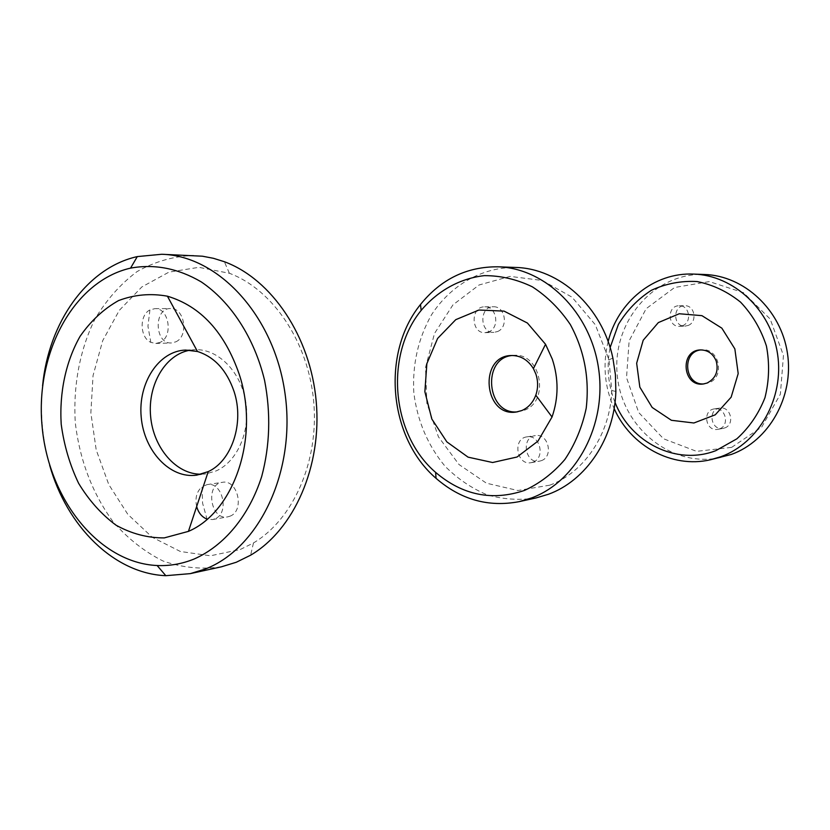 <?xml version="1.0" encoding="UTF-8"?>
<svg xmlns="http://www.w3.org/2000/svg" width="830" height="830" viewBox="0 0 830 830"><rect width="100%" height="100%" fill="white"/><g stroke="black" fill="none" stroke-linecap="round" stroke-linejoin="round"><path stroke-width="0.62" stroke-dasharray="4.15 3.11" d="M682.685 325.619L679.573 326.304C667.289 327.186 666.957 305.357 679.272 305.762C689.377 305.17 692.313 322.175 682.685 325.619M688.143 325.453C697.719 322.03 694.803 305.139 684.75 305.731C672.508 305.336 672.829 326.999 685.051 326.128L688.143 325.453M719.475 428.882L717.888 429.318C705.625 431.984 701.952 410.259 714.423 408.879C725.41 406.669 730.161 425.437 719.475 428.882M724.715 427.948C735.349 424.524 730.618 405.901 719.693 408.09C707.295 409.46 710.937 431.04 723.138 428.384L724.715 427.948M608.141 341.618C602.549 364.598 604.551 386.894 614.117 408.516M615.009 402.311C607.965 384.549 606.336 366.3 610.123 347.563M720.876 457.496C671.283 468.577 621.348 426.973 617.209 374.527C611.98 322.175 653.75 272.375 704.514 274.491M731.645 447.37L761.712 427.077L780.376 394.198L783.458 355.458L770.199 319.073L743.556 292.71L709.328 281.588L674.603 287.491L646.145 308.708L629.14 340.829L626.526 377.681L638.695 412.489L663.523 438.769L696.577 451.354L731.645 447.37M704.068 383.885L708.633 382.879C725.389 377.235 719.288 347.749 701.827 349.835L701.028 349.907M488.901 331.824L485.239 332.674C470.807 333.743 470.257 306.332 484.741 306.83C496.631 306.083 500.21 327.508 488.901 331.824M497.533 331.544C508.769 327.269 505.221 306.042 493.404 306.789C479.003 306.28 479.543 333.452 493.892 332.384L497.533 331.544M533.057 462.134L531.179 462.663C516.696 465.848 512.214 438.458 526.946 436.86C539.925 434.204 545.694 457.932 533.057 462.134M541.378 460.65C553.932 456.479 548.215 432.97 535.309 435.615C520.669 437.192 525.12 464.333 539.51 461.169L541.378 460.65M535.983 497.959C519.445 500.48 503.125 499.421 487.002 494.773C471.45 488.196 457.465 478.692 445.067 466.263C427.74 445.326 417.324 420.81 413.817 392.704C412.282 364.422 418.185 338.443 431.527 314.767C450.7 285.24 481.857 267.156 515.378 267.447M549.719 485.187C584.382 472.519 610.527 433.623 611.741 390.484L608.992 359.784L595.297 324.717L572.036 297.182L542.343 280.488L510.045 276.39L479.076 284.981L452.962 304.859L434.484 333.484L425.51 367.524L426.869 403.245L438.416 436.798L458.98 464.51L486.453 483.205L517.889 490.509L549.719 485.187M517.349 411.867L524.269 410.269C550.311 401.212 540.693 352.2 513.573 355.375L512.307 355.489M160.169 342.344L155.822 343.464L150.821 342.354C139.751 337.654 139.108 315.089 149.919 309.943L154.857 308.646C168.998 307.629 173.584 336.586 160.169 342.344M175.804 341.836C189.136 336.15 184.602 307.557 170.544 308.563C153.446 307.889 154.463 344.294 171.488 342.956L175.804 341.836M214.783 518.895L212.542 519.559L207.023 519.103L202.603 503.26L202.001 486.795L207.095 484.606C222.658 481.296 229.931 513.562 214.783 518.895M196.658 506.528C194.905 498.093 196.679 491.526 202.001 486.795M229.983 516.187C245.037 510.907 237.826 479.045 222.357 482.323C204.834 484.139 210.519 520.711 227.752 516.851L229.983 516.187M42.569 385.929C39.913 412.801 42.278 439.226 49.655 465.194M221.403 566.817C201.607 569.66 182.112 567.699 162.908 560.956C144.379 551.649 127.737 538.535 112.973 521.603C92.358 493.269 79.805 460.38 75.323 422.947C72.988 386.126 79.742 349.928 94.89 319.187C106.416 299.91 120.464 284.047 137.043 271.607C154.754 261.564 173.595 256.18 193.577 255.464M240.327 549.481L253.482 542.934C293.467 519.258 319.073 461.138 313.709 401.647C308.438 342.157 272.935 289.494 229.391 273.277L198.858 267.333L168.957 272.126L141.837 286.941L119.281 310.389L102.702 340.663L93.053 375.575L90.854 412.801L96.207 449.912L108.761 484.513L127.81 514.32L152.181 537.228L180.359 551.483L210.457 555.799L240.327 549.481M201.327 474.2L205.944 473.847L215.935 470.994C237.515 461.75 250.909 430.677 245.576 400.911C240.451 371.103 217.74 348.61 194.853 349.7L190.236 350.167M679.573 326.304L685.051 326.128M679.272 305.762L684.75 305.731M717.888 429.318L723.138 428.384M714.423 408.879L719.693 408.09M703.269 384L704.867 383.813M700.219 349.938L701.827 349.835M485.239 332.674L493.892 332.384M484.741 306.83L493.404 306.789M531.179 462.663L539.51 461.169M526.946 436.86L535.309 435.615M608.992 359.784L612.872 358.072M611.741 390.484L615.86 391.48M516.084 412.054L518.615 411.753M511.031 355.52L513.573 355.375M149.919 309.943L147.948 326.2L150.821 342.354M155.822 343.464L171.488 342.956M154.857 308.646L170.544 308.563M212.542 519.559L227.752 516.851M207.095 484.606L222.357 482.323M229.391 273.277L224.37 261.72M253.482 542.934L250.598 555.208M196.772 475.134L205.944 473.847M185.588 350.063L194.853 349.7"/><path stroke-width="1.25" d="M734.851 348.88L738.192 373.593L731.147 397.186L715.263 414.813L693.901 422.989L671.408 420.291L652.183 407.468L639.837 387.143L636.652 363.229L643.198 340.248L658.335 322.59L679.251 313.75L701.931 315.659L721.851 328.161L734.851 348.88M716.207 361.04C713.063 353.611 707.741 349.907 700.219 349.938C679.386 350.561 682.654 387.081 703.269 384L707.046 383.055C715.73 378.511 718.78 371.176 716.207 361.04M614.117 408.516C630.624 445.814 671.761 468.691 710.231 459.82L720.865 456.718C758.9 443.044 784.36 398.141 777.565 354.057C771.06 309.922 733.73 275.28 693.631 274.087C654.196 272.178 617.769 301.985 608.141 341.618M610.123 347.563L618.392 324.447C626.899 310.389 637.876 299.018 651.332 290.324C665.805 283.611 681.057 280.675 697.076 281.546C712.939 284.732 727.443 291.61 740.588 302.162C752.333 314.58 760.944 329.188 766.412 345.996C769.711 363.436 769.223 380.68 764.949 397.726C758.558 413.921 749.189 427.616 736.843 438.831L715.823 450.659C676.658 465.869 630.561 442.639 615.009 402.311M693.631 274.087L704.514 274.491C744.168 275.674 781.04 309.798 787.452 353.269C794.154 396.688 768.995 440.927 731.386 454.425L710.231 459.82M701.028 349.907C681.306 351.484 684.377 385.836 704.068 383.885M552.292 359.12C558.704 378.667 558.621 397.964 552.033 417.002L537.965 441.124L517.08 456.998L492.595 462.518L468.058 457.143L446.862 441.892L431.828 419.026L424.867 391.719L426.869 363.602L437.618 338.433L455.763 319.664L478.962 310.026L504.049 311.115L527.413 323.036L545.538 344.274L552.292 359.12M535.879 374.06L533.42 368.634C527.87 359.712 520.41 355.344 511.031 355.52C478.433 356.236 483.88 417.127 516.084 412.054L521.759 410.57C528.316 407.727 532.995 402.592 535.796 395.173C538.182 388.222 538.203 381.188 535.879 374.06M531.605 497.938C576.674 481.358 607.01 424.576 598.554 368.375C590.452 312.111 545.455 268.132 498.042 266.804C466.834 266.555 440.989 279.129 420.499 304.496C381.074 352.885 388.658 437.69 436.041 478.319C460.692 499.66 488.362 507.441 519.03 501.673L531.605 497.938M524.467 490.426C492.169 501.279 462.559 495.261 435.626 472.384C391.459 434.619 384.373 355.406 421.152 310.41C437.732 290.77 459.893 278.403 484.305 275.643C500.77 275.601 516.779 279.326 532.321 286.807C547.095 296.372 559.773 308.947 570.324 324.54C584.341 350.447 589.632 378.356 586.208 408.256C582.162 427.191 575.055 444.268 564.888 459.478C553.226 473.1 539.749 483.423 524.467 490.426M498.042 266.804L515.378 267.447C559.389 268.256 602.279 306.82 612.872 358.072L615.414 374.683L615.86 391.48C614.532 438.437 586.032 480.663 548.402 494.275L535.983 497.959L519.03 501.673M512.307 355.489C481.483 357.823 486.588 415.031 517.349 411.867M239.154 374.04C259.998 436.227 234.548 511.788 188.431 531.376L164.247 537.902C147.553 537.996 131.482 533.752 116.044 525.193C101.457 514.382 88.986 500.438 78.632 483.351C69.824 464.956 64.014 445.233 61.202 424.213C59.262 392.486 65.84 361.527 80.033 336.409C90.771 320.951 103.605 309.009 118.534 300.595C134.294 294.619 150.583 293.146 167.421 296.196C200.621 306.177 224.536 332.125 239.154 374.04M234.06 391.48C226.756 370.305 214.565 356.973 197.478 351.495L185.588 350.063C158.686 350.934 137.936 383.066 141.204 417.065C144.015 451.105 170.129 479.045 196.772 475.134L208.216 471.616C231.923 460.909 244.497 422.802 234.06 391.48M207.023 519.103C201.949 517.111 198.495 512.919 196.658 506.528M49.655 465.194C66.794 526.469 114.177 573.623 165.813 575.688L190.278 573.634L205.363 568.996C259.458 548.132 296.175 470.952 285.012 393.462C274.305 315.877 218.518 255.661 161.736 254.271L137.292 256.595C86.849 267.779 48.565 322.58 42.569 385.929M193.826 559.15C181.863 563.943 169.642 566.07 157.14 565.531C98.646 562.865 48.275 498.913 42.06 425.925C35.244 352.989 73.476 281.121 130.559 268.121C154.484 263.764 178.035 268.349 201.223 281.878C230.927 301.913 254.364 337.872 264.573 380.348C270.933 413.288 269.978 445.316 261.72 476.42C249.114 516.032 224.017 546.005 193.826 559.15M161.736 254.271L202.416 256.2L213.445 258.306L224.37 261.72C271.669 279.139 310.472 336.482 316.209 401.419C322.071 466.356 294.059 529.675 250.598 555.208L236.301 562.252L221.403 566.817L190.278 573.634M190.236 350.167C165.471 354.151 147.616 384.591 150.603 416.224C153.28 447.889 176.251 474.677 201.327 474.2M533.42 368.634L545.538 344.274M535.796 395.173L552.033 417.002M435.626 472.384L436.041 478.319M421.152 310.41L420.499 304.496M197.478 351.495L167.421 296.196M208.216 471.616L188.431 531.376M157.14 565.531L165.813 575.688M130.559 268.121L137.292 256.595"/></g></svg>
